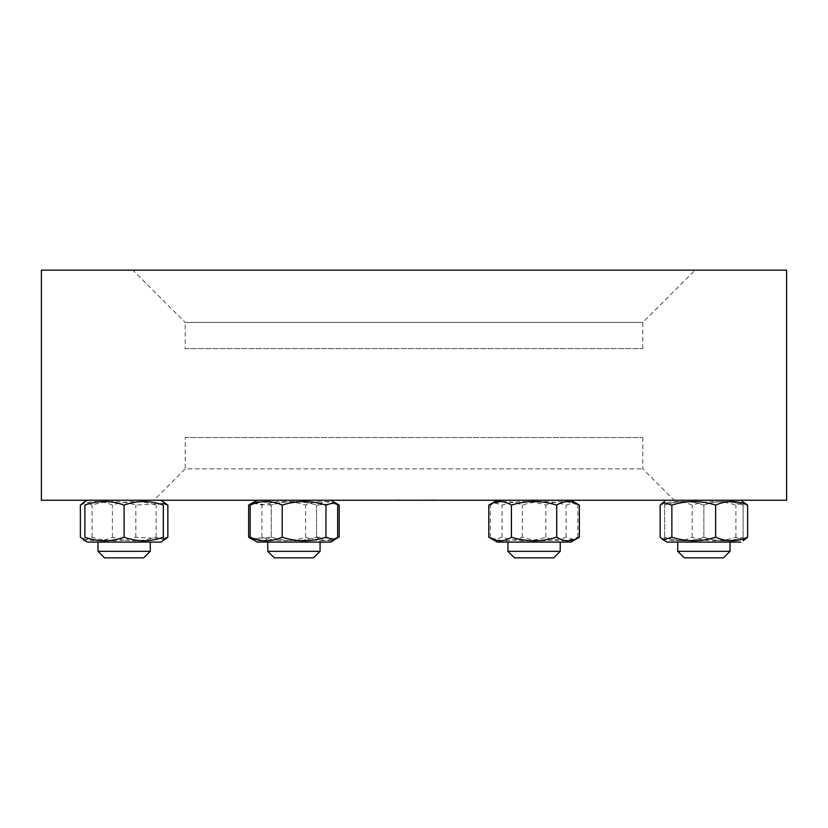<?xml version="1.0" encoding="UTF-8"?>
<svg xmlns="http://www.w3.org/2000/svg" width="828" height="828" viewBox="0 0 828 828"><rect width="100%" height="100%" fill="white"/><g stroke="black" fill="none" stroke-linecap="round" stroke-linejoin="round"><path stroke-width="0.62" stroke-dasharray="4.14 3.1" d="M185.213 348.588L642.787 348.588L185.213 348.588L185.213 322.444L642.787 322.444L185.213 322.444L132.915 270.145L695.085 270.145L132.915 270.145M185.213 437.484L642.787 437.484L185.213 437.484L185.213 468.865L642.787 468.865L185.213 468.865L153.832 500.247L674.168 500.247L153.832 500.247M98.046 542.081L160.984 542.081L98.046 542.081M142.602 542.081L97.973 542.081L142.602 542.081M84.891 540.529L92.094 537.217C106.677 541.936 121.261 541.936 135.833 537.217L163.333 538.852M164.72 539.918L156.14 537.217C141.557 541.936 126.974 541.936 112.391 537.217C101.72 541.936 91.049 541.936 80.368 537.217M98.046 500.247L160.984 500.247L98.046 500.247M163.333 503.465L135.833 505.101C121.261 500.381 106.677 500.381 92.094 505.101L84.891 501.799M80.368 505.101C91.049 500.381 101.72 500.381 112.391 505.101C126.974 500.381 141.557 500.381 156.14 505.101L164.72 502.399M92.094 537.217L92.094 505.101M112.391 537.217L112.391 505.101M135.833 537.217L135.833 505.101M156.14 537.217L156.14 505.101M105.622 551.313L150.261 551.313L105.622 551.313M110.248 557.855L143.73 557.855L110.248 557.855M84.891 540.715L87.25 542.081L160.984 542.081L163.333 540.715M124.117 542.081L150.261 542.081L124.117 542.081M124.117 537.217C111.045 541.936 97.973 541.936 84.891 537.217L84.891 505.101C97.973 500.381 111.045 500.381 124.117 505.101C137.189 500.381 150.261 500.381 163.333 505.101L163.333 537.217C150.261 541.936 137.189 541.936 124.117 537.217L124.117 505.101M124.117 500.247L87.25 500.247L124.117 500.247M97.973 542.081L97.973 551.313L150.261 551.313L150.261 542.081M143.73 557.855L104.504 557.855L97.973 551.313M337.669 537.217C326.998 541.936 316.327 541.936 305.646 537.217C291.063 541.936 276.48 541.936 261.907 537.217L253.316 539.918L257.063 542.081L330.796 542.081L257.063 542.081L330.796 542.081L334.533 539.918M275.434 542.081L320.074 542.081L275.434 542.081M319.991 500.247L257.063 500.247L319.991 500.247M257.063 500.247L330.796 500.247L257.063 500.247L253.316 502.399L261.907 505.101C276.48 500.381 291.063 500.381 305.646 505.101C316.327 500.381 326.998 500.381 337.669 505.101M305.646 537.217L305.646 505.101M261.907 537.217L261.907 505.101M267.775 542.081L267.775 551.313L320.074 551.313L267.775 551.313L320.074 551.313L320.074 542.081L267.775 542.081L320.074 542.081M320.074 551.313L313.533 557.855L274.316 557.855L313.533 557.855L274.316 557.855L267.775 551.313M493.467 539.918L497.204 542.081L570.937 542.081L497.204 542.081L570.937 542.081L577.82 537.217C567.149 541.936 556.468 541.936 545.797 537.217C531.214 541.936 516.631 541.936 502.047 537.217L493.467 539.918L490.331 537.217C501.002 541.936 511.673 541.936 522.354 537.217C536.937 541.936 551.52 541.936 566.093 537.217L574.684 539.918M507.926 542.081L560.225 542.081L507.926 542.081L560.225 542.081L507.926 542.081L507.926 551.313L560.225 551.313L507.926 551.313L560.225 551.313L560.225 542.081M579.362 537.217C571.817 541.936 564.261 541.936 556.716 537.217C541.626 541.936 526.525 541.936 511.425 537.217C503.879 541.936 496.334 541.936 488.789 537.217M570.937 500.247L497.204 500.247L570.937 500.247L497.204 500.247L570.937 500.247L574.684 502.399L566.093 505.101C551.52 500.381 536.937 500.381 522.354 505.101C511.673 500.381 501.002 500.381 490.331 505.101L493.467 502.399L502.047 505.101C516.631 500.381 531.214 500.381 545.797 505.101C556.468 500.381 567.149 500.381 577.82 505.101L574.684 502.399M488.789 505.101C496.334 500.381 503.879 500.381 511.425 505.101C526.525 500.381 541.626 500.381 556.716 505.101C564.261 500.381 571.817 500.381 579.362 505.101M556.716 537.217L556.716 505.101M511.425 537.217L511.425 505.101M560.225 551.313L553.684 557.855L514.467 557.855L553.684 557.855L514.467 557.855L507.926 551.313M729.954 542.081L667.016 542.081L729.954 542.081M685.398 542.081L730.027 542.081L685.398 542.081M744.486 539.918L735.906 537.217C721.323 541.936 706.739 541.936 692.167 537.217C681.485 541.936 670.815 541.936 660.144 537.217M729.954 500.247L667.016 500.247L729.954 500.247M660.144 505.101C670.815 500.381 681.485 500.381 692.167 505.101C706.739 500.381 721.323 500.381 735.906 505.101L744.486 502.399M735.906 537.217L735.906 505.101M692.167 537.217L692.167 505.101M667.016 542.081L703.883 542.081L677.739 542.081L677.739 551.313L730.027 551.313M723.496 557.855L684.27 557.855M677.739 542.081L740.75 542.081M703.883 542.081L730.027 542.081L703.883 542.081M743.109 537.217C730.027 541.936 716.955 541.936 703.883 537.217C716.955 541.936 730.027 541.936 743.109 537.217C743.109 541.936 743.109 541.936 743.109 537.217C743.109 541.936 743.109 541.936 743.109 537.217L743.109 505.101C730.027 500.381 716.955 500.381 703.883 505.101C690.811 500.381 677.739 500.381 664.667 505.101C677.739 500.381 690.811 500.381 703.883 505.101C716.955 500.381 730.027 500.381 743.109 505.101C743.109 500.381 743.109 500.381 743.109 505.101C743.109 500.381 743.109 500.381 743.109 505.101L743.109 537.217M664.667 537.217C677.739 541.936 690.811 541.936 703.883 537.217C690.811 541.936 677.739 541.936 664.667 537.217C664.667 541.936 664.667 541.936 664.667 537.217C664.667 541.936 664.667 541.936 664.667 537.217L664.667 505.101C664.667 500.381 664.667 500.381 664.667 505.101C664.667 500.381 664.667 500.381 664.667 505.101L664.667 537.217M703.883 500.247L667.016 500.247L703.883 500.247M703.883 537.217L703.883 505.101L703.883 537.217M502.047 537.217L502.047 505.101M545.797 537.217L545.797 505.101M577.82 537.217L577.82 505.101M490.331 537.217L490.331 505.101M522.354 537.217L522.354 505.101M566.093 537.217L566.093 505.101M339.211 537.217C331.666 541.936 324.121 541.936 316.575 537.217C301.475 541.936 286.374 541.936 271.284 537.217C263.739 541.936 256.183 541.936 248.638 537.217M251.836 538.852L271.284 537.217C286.374 541.936 301.475 541.936 316.575 537.217L336.013 538.852M336.013 503.465L316.575 505.101C301.475 500.381 286.374 500.381 271.284 505.101L251.836 503.465M248.638 505.101C256.183 500.381 263.739 500.381 271.284 505.101C286.374 500.381 301.475 500.381 316.575 505.101C324.121 500.381 331.666 500.381 339.211 505.101M271.284 537.217L271.284 505.101L271.284 537.217M316.575 537.217L316.575 505.101L316.575 537.217M434.659 500.247L431.305 500.247L434.659 499.977M432.692 499.977L435.921 499.977L432.692 500.247M421.949 500.247L417.343 500.247L421.949 499.977M397.75 500.247L402.325 499.977L397.75 499.977M411.237 500.247L404.695 500.247L411.237 499.977M428.035 499.977L427.248 499.977M427.248 500.247L428.035 500.247M424.754 500.247L426.109 500.247L424.754 499.977M429.059 499.977L428.335 499.977L429.059 500.247M41.4 500.247L786.6 500.247M786.6 270.145L41.4 270.145M87.25 500.247L84.891 501.602M160.984 500.247L163.333 501.602M740.75 500.247L743.109 501.602M497.204 500.247L493.467 502.399M330.796 500.247L334.533 502.399M642.787 437.484L642.787 468.865L674.168 500.247M642.787 348.588L642.787 322.444L695.085 270.145"/><path stroke-width="1.24" d="M84.891 501.799L80.368 505.101L80.368 537.217L84.891 540.529M163.333 538.852L167.856 537.217L160.984 542.081L87.25 542.081L83.514 539.918M160.984 500.247L167.856 505.101L163.333 503.465M167.856 537.217L167.856 505.101M84.891 537.217C97.973 541.936 111.045 541.936 124.117 537.217C137.189 541.936 150.261 541.936 163.333 537.217C163.333 541.936 163.333 541.936 163.333 537.217C163.333 541.936 163.333 541.936 163.333 537.217L163.333 505.101C150.261 500.381 137.189 500.381 124.117 505.101C111.045 500.381 97.973 500.381 84.891 505.101C84.891 500.381 84.891 500.381 84.891 505.101C84.891 500.381 84.891 500.381 84.891 505.101L84.891 537.217C84.891 541.936 84.891 541.936 84.891 537.217C84.891 541.936 84.891 541.936 84.891 537.217M163.333 505.101C163.333 500.381 163.333 500.381 163.333 505.101C163.333 500.381 163.333 500.381 163.333 505.101M124.117 537.217L124.117 505.101M97.973 551.313L104.504 557.855L143.73 557.855L150.261 551.313L97.973 551.313L97.973 542.081M336.013 538.852L330.796 542.081L257.063 542.081L250.18 537.217C260.851 541.936 271.532 541.936 282.203 537.217C296.786 541.936 311.369 541.936 325.953 537.217L334.533 539.918L337.669 537.217L337.669 505.101L334.533 502.399L325.953 505.101C311.369 500.381 296.786 500.381 282.203 505.101C271.532 500.381 260.851 500.381 250.18 505.101L253.316 502.399L248.638 505.101L251.836 503.465M325.953 537.217L325.953 505.101M282.203 537.217L282.203 505.101M250.18 537.217L250.18 505.101M320.074 542.081L320.074 551.313L267.775 551.313L267.775 542.081M267.775 551.313L274.316 557.855L313.533 557.855L320.074 551.313M570.937 542.081L497.204 542.081L488.789 537.217C496.334 541.936 503.879 541.936 511.425 537.217C526.525 541.936 541.626 541.936 556.716 537.217C564.261 541.936 571.817 541.936 579.362 537.217L570.937 542.081M579.362 537.217L579.362 505.101L570.937 500.247M579.362 505.101C571.817 500.381 564.261 500.381 556.716 505.101C541.626 500.381 526.525 500.381 511.425 505.101C503.879 500.381 496.334 500.381 488.789 505.101L488.789 537.217M556.716 537.217L556.716 505.101M511.425 537.217L511.425 505.101M560.225 542.081L560.225 551.313L507.926 551.313L507.926 542.081M560.225 551.313L553.684 557.855L514.467 557.855L507.926 551.313M740.75 542.081L667.016 542.081L663.28 539.918L671.86 537.217C686.443 541.936 701.026 541.936 715.609 537.217C726.28 541.936 736.951 541.936 747.632 537.217L743.109 540.715M740.75 500.247L747.632 505.101C736.951 500.381 726.28 500.381 715.609 505.101C701.026 500.381 686.443 500.381 671.86 505.101L663.28 502.399L660.144 505.101L660.144 537.217L663.28 539.918M747.632 537.217L747.632 505.101M715.609 537.217L715.609 505.101M671.86 537.217L671.86 505.101M684.27 557.855L677.739 551.313L684.27 557.855L723.496 557.855L730.027 551.313L730.027 542.081L730.027 551.313L677.739 551.313L677.739 542.081M251.836 538.852L248.638 537.217L253.316 539.918M339.211 537.217L339.211 505.101L336.013 503.465M248.638 537.217L248.638 505.101M786.6 500.247L41.4 500.247L41.4 270.145L786.6 270.145L786.6 500.247M87.25 500.247L83.514 502.399M150.261 542.081L150.261 551.313L143.73 557.855M257.063 500.247L253.316 502.399M330.796 500.247L339.211 505.101M497.204 500.247L488.789 505.101M664.667 501.602L663.28 502.399M667.016 542.081L664.667 540.715M723.496 557.855L730.027 551.313"/></g></svg>
